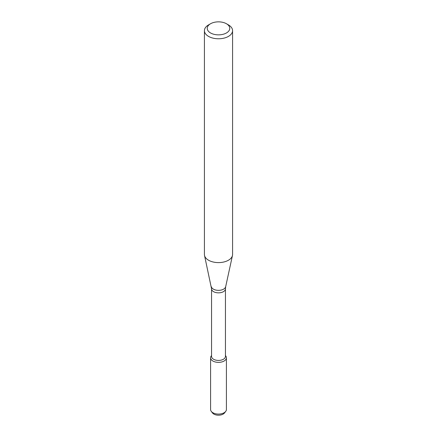 <?xml version="1.0" encoding="UTF-8"?>
<svg xmlns="http://www.w3.org/2000/svg" width="437" height="437" viewBox="0 0 437 437"><rect width="100%" height="100%" fill="white"/><g stroke="black" fill="none" stroke-linecap="round" stroke-linejoin="round"><path stroke-width="0.66" d="M225.443 355.565L225.727 355.931A7.915 4.572 180 0 1 224.099 361.028A7.915 4.572 180 0 1 214.01 361.557A7.915 4.572 180 0 1 211.273 355.931L211.557 355.565M211.557 288.841A6.943 4.009 180 0 0 215.845 292.544A6.943 4.009 180 0 0 223.411 291.676A6.943 4.009 180 0 0 225.443 288.841L225.443 356.423A6.943 4.009 180 0 1 223.411 359.258A6.943 4.009 180 0 1 215.845 360.126A6.943 4.009 180 0 1 211.557 356.423L211.557 288.841L204.532 255.492A14.077 8.128 180 0 1 204.423 254.476L204.423 30.65A14.077 8.128 180 0 1 208.547 24.904L210.536 23.756A11.258 6.5 180 0 1 226.464 23.756A11.258 6.5 180 0 1 226.464 32.95A11.258 6.5 180 0 1 210.536 32.95A11.258 6.5 180 0 1 210.536 23.756M226.464 23.756L228.453 24.904A14.077 8.128 180 0 1 232.577 30.65L232.577 254.476A14.077 8.128 180 0 1 232.468 255.492A14.077 8.128 180 0 1 228.453 260.223A14.077 8.128 180 0 1 213.939 262.167A14.077 8.128 180 0 1 204.532 255.492M232.577 30.65A14.077 8.128 180 0 1 228.453 36.397A14.077 8.128 180 0 1 213.114 38.156A14.077 8.128 180 0 1 204.423 30.65M225.443 355.603A7.915 4.572 180 0 1 226.415 357.794L226.415 409.507A7.915 4.572 180 0 1 225.727 411.375L224.487 412.97A6.56 3.786 180 0 1 223.138 414.101A6.56 3.786 180 0 1 212.513 412.97L211.273 411.375A7.915 4.572 180 0 1 210.585 409.507L210.585 357.794A7.915 4.572 180 0 1 211.557 355.603M225.727 411.375A7.915 4.572 180 0 1 224.099 412.741A7.915 4.572 180 0 1 211.273 411.375M226.415 357.794A7.915 4.572 180 0 1 224.099 361.028A7.915 4.572 180 0 1 215.474 362.016A7.915 4.572 180 0 1 210.585 357.794M225.443 288.841L225.672 286.699A7.227 4.173 180 0 1 223.613 289.13A7.227 4.173 180 0 1 216.157 290.13A7.227 4.173 180 0 1 211.328 286.699M225.672 286.699L232.468 255.492"/></g></svg>
